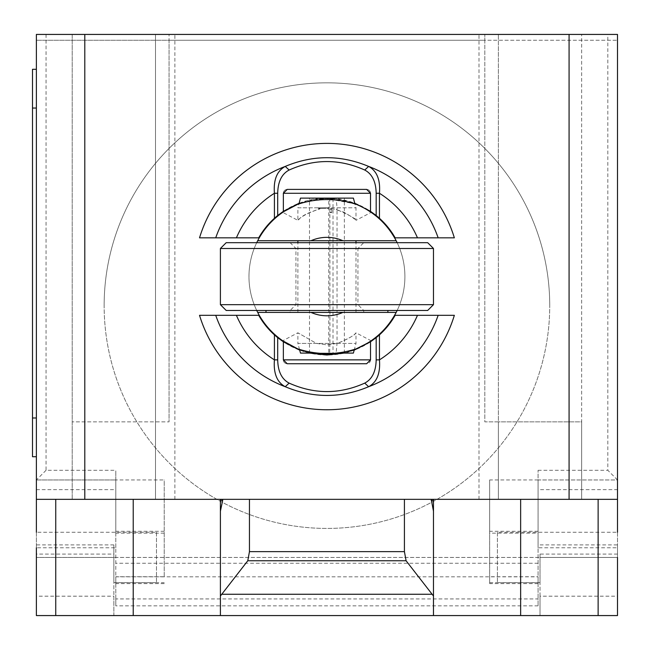 <?xml version="1.0" encoding="UTF-8"?>
<svg xmlns="http://www.w3.org/2000/svg" width="650" height="650" viewBox="0 0 650 650"><rect width="100%" height="100%" fill="white"/><g stroke="black" fill="none" stroke-linecap="round" stroke-linejoin="round"><path stroke-width="0.49" stroke-dasharray="3.25 2.44" d="M104.138 305.63A222.796 222.796 0 0 1 326.934 82.834A222.796 222.796 0 0 1 549.738 305.63A222.796 222.796 0 0 0 326.934 82.834A222.796 222.796 0 0 0 230.165 506.309A222.796 222.796 0 0 0 549.738 305.63A222.796 222.796 0 0 1 230.165 506.309A222.796 222.796 0 0 1 104.138 305.63M156.471 532.269L156.471 582.636L156.471 532.269L36.376 532.269L36.376 557.448L540.02 557.448L538.078 557.448L538.078 547.763L617.5 547.763L617.5 489.653L538.078 489.653L538.078 547.763M156.471 582.636L113.856 582.636L113.856 554.092L36.376 554.092M115.798 547.763L115.798 479.968L36.376 479.968L36.376 547.763L115.798 547.763L115.798 605.857L115.798 598.926L538.078 598.926L538.078 605.857L538.078 557.448L113.856 557.448L113.856 544.887L113.856 582.636M497.404 532.269L497.404 582.636L497.404 532.269L617.5 532.269L617.5 557.448L540.02 557.448L617.5 557.448L617.5 615.566L113.856 615.566L113.856 557.448L36.376 557.448L113.856 557.448L113.856 554.092M497.404 582.636L540.02 582.636L540.02 554.092L540.02 557.448L617.5 557.448L617.5 547.763M220.399 511.192L220.399 499.338L617.5 499.338M433.477 517.871L433.477 583.992M433.477 615.566L433.477 499.338M36.376 596.188L36.376 615.566L113.856 615.566L113.856 596.188L36.376 596.188L36.376 557.448M538.078 583.602L489.653 583.602L489.653 576.737L538.078 576.737L538.078 583.602L538.078 470.283L538.078 479.968L617.5 479.968L617.5 489.653M46.061 34.434L46.061 470.283L115.798 470.283L115.798 479.968L36.376 479.968L36.376 34.434L617.5 34.434L617.5 479.968L538.078 479.968L538.078 489.653M489.653 583.602L489.653 531.302L489.653 533.163L538.078 533.163M540.02 596.188L540.02 557.448L540.02 615.566L540.02 596.188L617.5 596.188M540.02 557.448L540.02 582.636M164.222 533.163L115.798 533.163L115.798 531.302L115.798 583.602L115.798 576.737L164.222 576.737L164.222 479.936L115.798 479.936L115.798 470.283M538.078 605.857L115.798 605.857M115.798 598.926L115.798 576.737M538.078 576.737L538.078 598.926M113.856 557.448L113.856 596.188M538.078 479.936L489.653 479.936L489.653 533.163M489.653 479.936L489.653 576.737M164.222 576.737L164.222 479.936M115.798 533.163L115.798 479.936M46.061 470.283L36.376 479.968M617.5 479.968L607.815 470.283L607.815 34.434M36.376 417.983L36.376 69.306L36.376 456.723L36.376 417.983L32.5 417.983L32.5 69.306L36.376 69.306M36.376 456.723L32.5 456.723L32.5 417.983M36.376 615.566L36.376 605.881M617.5 614.9L617.5 605.881M220.399 517.871L220.399 615.566M220.399 605.881L220.399 583.992M36.376 499.338L220.399 499.338M498.371 499.338L581.661 499.338L498.371 499.338L498.371 421.858L484.811 421.858L484.811 34.434L484.811 40.251L617.5 40.251L36.376 40.251L169.065 40.251L169.065 34.434L169.065 421.858L169.065 40.251L484.811 40.251L484.811 421.858L581.661 421.858L581.661 34.434L72.207 34.434L72.207 499.338L174.874 499.338L72.207 499.338L72.207 34.434L36.376 34.434L36.376 40.251L36.376 34.434L617.5 34.434L617.5 40.251L617.5 34.434L581.661 34.434L581.661 499.338L581.661 421.858L498.371 421.858L498.371 499.338L498.371 34.434L498.371 499.338M155.504 499.338L155.504 421.858L72.207 421.858L169.065 421.858L155.504 421.858L155.504 499.338L155.504 34.434L155.504 499.338M354.77 203.222L326.934 198.12A78.455 78.455 0 0 1 395.159 237.835L454.35 237.835M199.526 237.835L258.716 237.835A78.455 78.455 0 0 1 326.934 198.12L299.106 203.222M370.524 211.339L370.524 193.278A3.876 3.876 0 0 0 370.256 191.864M370.167 191.661A3.876 3.876 0 0 0 368.241 189.743M368.217 189.735A3.876 3.876 0 0 0 366.649 189.402L287.227 189.402A3.876 3.876 0 0 0 285.659 189.735A3.876 3.876 0 0 1 287.227 189.402M283.351 193.278A3.876 3.876 0 0 1 283.619 191.864A3.876 3.876 0 0 0 283.351 193.278L283.351 211.339M283.709 191.661A3.876 3.876 0 0 1 285.634 189.743A3.876 3.876 0 0 0 283.709 191.661M454.35 315.315L395.159 315.315A78.455 78.455 0 0 1 258.716 315.315L199.526 315.315M283.351 359.864A3.876 3.876 0 0 0 283.619 361.286A3.876 3.876 0 0 1 283.351 359.864L283.351 341.803M299.683 350.139L309.611 353.088M344.264 353.088L354.193 350.139M287.227 363.74A3.876 3.876 0 0 1 285.659 363.407A3.876 3.876 0 0 0 287.227 363.74L366.649 363.74A3.876 3.876 0 0 0 370.167 361.489M370.256 361.286A3.876 3.876 0 0 0 370.524 359.864L370.524 341.803M285.634 363.399A3.876 3.876 0 0 1 283.709 361.489A3.876 3.876 0 0 0 285.634 363.399M369.988 211.567L371.174 212.371L355.997 220.342L355.997 207.805L354.924 203.816L326.934 198.607A77.968 77.968 0 0 1 404.901 276.575A77.968 77.968 0 0 1 326.934 354.543A77.968 77.968 0 0 1 248.966 276.575A77.968 77.968 0 0 1 326.934 198.607L313.966 199.688L298.951 203.799L297.879 207.805L355.997 207.805L337.041 207.805L336.139 198.12L333.003 198.12L333.003 353.088L336.139 353.088L337.041 343.403L337.041 312.406L355.997 312.406L297.879 312.406L337.041 312.406L337.041 240.736L297.879 240.736L355.997 240.736L337.041 240.736L337.041 209.641C350.447 215.727 356.769 219.294 355.997 220.342L352.731 217.588L344.11 212.249L333.092 208.788L326.934 208.293A23.254 14.007 180 0 1 329.932 208.406L337.041 209.641L337.041 207.805M371.174 340.779L355.997 332.8C355.42 334.734 349.237 338.268 337.431 343.403L326.934 344.849L316.436 343.403L297.879 332.8L282.701 340.779L284.107 341.729M292.151 346.344L297.993 348.969M299.536 349.562L311.976 353.088M256.726 310.473A77.968 77.968 0 0 1 256.726 242.678M297.822 204.246L284.107 211.412M326.934 312.406L342.891 312.406M326.934 310.473L387.879 310.473L326.934 310.473M220.399 304.663L433.477 304.663M427.668 310.473L226.208 310.473M363.74 242.678L290.136 242.678L363.74 242.678L357.931 248.487L295.945 248.487L357.931 248.487L357.931 304.663L295.945 304.663L357.931 304.663L363.74 310.473L363.74 312.406M290.136 242.678L295.945 248.487L295.945 304.663L290.136 310.473L290.136 312.406M325.918 207.805L325.983 208.309L318.386 208.488L319.922 208.934L319.589 207.805L325.918 207.805L318.191 207.805L318.386 208.488L318.191 207.805L325.959 207.805L319.589 207.805L319.922 208.934C308.799 212.306 301.827 215.768 299.016 219.318C295.831 224.006 296.433 216.304 319.922 208.934C308.799 212.306 301.827 215.768 299.016 219.318C295.831 224.006 296.433 216.304 319.922 208.934L318.394 208.488L326.024 208.309L325.959 207.805M397.15 242.678A77.968 77.968 0 0 1 397.15 310.473M310.984 240.736L342.891 240.736M341.892 353.088L354.339 349.562M355.704 349.042L369.988 341.575M329.932 212.038L331.776 212.648L329.867 212.648L329.932 343.403L297.879 343.403L297.879 332.8L316.436 343.403L326.934 344.849L337.415 343.403C347.75 339.17 353.941 335.636 355.997 332.8L355.997 343.403L337.041 343.403M365.016 208.536L355.501 204.027M356.192 204.303L366.275 209.259M329.932 208.739L329.867 209.373A24.017 14.43 180 0 1 331.776 209.081L329.932 208.739L329.932 207.805L297.879 207.805L297.879 220.342L282.701 212.371M331.776 212.648L331.776 209.081M329.867 209.373L329.867 212.648M299.528 349.537L297.879 343.403L355.997 343.403L354.348 349.537M329.932 343.403L329.664 353.088L328.738 353.088L328.738 198.12L329.664 198.12L300.479 198.12M353.397 198.12L336.139 198.12M328.738 198.12L333.003 198.12M329.664 198.12L329.932 207.805M328.738 353.088L333.003 353.088M329.664 353.088L300.479 353.088M316.981 353.088L336.887 353.088M353.397 353.088L336.139 353.088M226.208 242.678L427.668 242.678M433.477 248.487L220.399 248.487M361.327 615.566L340.275 615.566L361.327 615.566M330.037 615.566L298.74 615.566L330.037 615.566M387.814 615.566L275.275 615.566L387.814 615.566M113.856 544.887L36.376 544.887M617.5 554.092L540.02 554.092M489.653 582.709L538.078 582.709M540.02 544.887L617.5 544.887M538.078 563.266L115.798 563.266M115.798 582.709L164.222 582.709M36.376 489.653L115.798 489.653M115.798 576.818L538.078 576.818M538.078 470.283L607.815 470.283M36.376 108.046L32.5 108.046M538.078 531.302L489.653 531.302M164.222 531.302L115.798 531.302M164.222 583.602L115.798 583.602M174.874 499.338L174.874 34.434M479.001 499.338L479.001 34.434M344.37 353.088L344.37 198.12M309.506 353.088L309.506 198.12M355.997 312.406L355.997 242.678M297.879 312.406L297.879 242.678"/><path stroke-width="0.97" d="M36.376 532.269L36.376 499.338L617.5 499.338L617.5 532.269M221.756 594.262L247.788 560.747L249.454 551.631L404.422 551.631L406.088 560.747L433.477 596.001L433.477 615.566L220.399 615.566L220.399 596.001L221.756 594.262L432.12 594.262M406.088 560.747L247.788 560.747M404.422 499.338L404.422 551.631M249.454 499.338L249.454 551.631M431.21 499.338L433.477 511.192L433.477 596.001M433.477 511.192L433.477 500.411L431.21 500.411M433.477 499.338L433.477 500.411M36.376 547.763L36.376 615.566L220.399 615.566M433.477 615.566L617.5 615.566L617.5 557.448M220.399 596.001L220.399 511.192L222.666 500.411L220.399 500.411L220.399 605.881M36.376 69.306L32.5 69.306L32.5 108.046L36.376 108.046M36.376 417.983L32.5 417.983L32.5 456.723L36.376 456.723M32.5 417.983L32.5 108.046M220.399 500.411L220.399 499.338M222.666 500.411L222.666 499.338M36.376 499.338L36.376 34.434L84.801 34.434L84.801 499.338M617.5 499.338L617.5 34.434L84.801 34.434M569.075 499.338L569.075 34.434M215.735 237.835L236.405 237.835A98.475 98.475 0 0 1 274.422 193.269C273.366 179.855 276.973 170.909 285.244 166.424A117.772 117.772 0 0 0 215.719 237.835L199.526 237.835A133.169 133.169 0 0 1 454.35 237.835L438.157 237.835A117.772 117.772 0 0 0 368.631 166.424C340.836 154.798 313.04 154.798 285.244 166.424L289.128 170.032M370.524 193.278L366.649 189.402L287.227 189.402L283.351 193.278L370.524 193.278L370.524 211.339L354.77 203.222M376.163 215.499L370.516 211.347M236.405 237.835L258.716 237.835A78.455 78.455 0 0 1 274.422 218.294L274.422 193.269L277.704 193.269C277.932 181.691 281.743 173.948 289.128 170.04C314.332 158.738 339.544 158.738 364.748 170.04C372.133 173.948 375.944 181.691 376.171 193.269L376.171 215.491A87.685 76.724 90 0 1 379.454 218.294A78.455 78.455 0 0 1 395.159 237.835L438.141 237.835M274.422 218.294A87.685 76.724 -90 0 1 277.704 215.491L277.704 193.269M299.106 203.222L283.351 211.339L277.713 215.499M283.351 211.339L283.351 193.278M364.748 170.032L368.631 166.424C376.902 170.909 380.51 179.855 379.454 193.269A98.475 98.475 0 0 1 417.471 237.835M376.171 193.269L379.454 193.269L379.454 218.294M438.141 315.315L417.471 315.315A98.475 98.475 0 0 1 379.454 359.873C380.51 373.295 376.902 382.241 368.631 386.717A117.772 117.772 0 0 0 438.157 315.315L454.35 315.315A133.169 133.169 0 0 1 199.526 315.315L215.719 315.315A117.772 117.772 0 0 0 285.244 386.717C313.04 398.344 340.836 398.344 368.631 386.717L364.748 383.11C339.544 394.412 314.332 394.412 289.128 383.11C281.743 379.202 277.932 371.459 277.704 359.873L277.704 337.651L283.359 341.803L299.683 350.139M309.611 353.088L326.934 355.022L344.264 353.088M277.704 337.651A87.685 76.724 -90 0 1 274.422 334.856A78.455 78.455 0 0 1 258.716 315.315L215.735 315.315M417.471 315.315L395.159 315.315A78.455 78.455 0 0 1 379.454 334.856A87.685 76.724 90 0 1 376.171 337.651L376.171 359.873C375.944 371.459 372.133 379.202 364.739 383.11M370.516 341.803L376.163 337.642M354.193 350.139L370.524 341.803L370.524 359.864L283.351 359.864L287.227 363.74L366.649 363.74L370.524 359.864M283.351 359.864L283.351 341.803M289.128 383.11L285.244 386.717C276.973 382.241 273.366 373.295 274.422 359.873A98.475 98.475 0 0 1 236.405 315.315M379.454 334.856L379.454 359.873L376.171 359.873M277.704 359.873L274.422 359.873L274.422 334.856M397.15 310.473A77.968 77.968 0 0 1 396.183 312.406L257.692 312.406A77.968 77.968 0 0 0 297.676 348.839L282.701 340.779M284.107 341.729L292.151 346.344M297.993 348.969L299.536 349.562M311.976 353.088L326.934 354.543L341.892 353.088M326.934 312.406L257.692 312.406A77.968 77.968 0 0 1 256.726 310.473M256.726 242.678A77.968 77.968 0 0 1 257.692 240.736L396.183 240.736A77.968 77.968 0 0 1 397.15 242.678M355.501 204.027L354.924 203.799L353.397 198.12L300.479 198.12L298.951 203.816L297.822 204.246M284.107 211.412L297.676 204.303A77.968 77.968 0 0 0 257.692 240.736L310.984 240.736A39.227 39.227 0 0 1 342.891 240.736L396.183 240.736A77.968 77.968 0 0 0 356.192 204.303L356.192 204.303C336.619 198.006 317.111 198.006 297.676 204.303A77.968 77.968 0 0 0 257.692 240.736M220.399 248.487L226.208 242.678L427.668 242.678L433.477 248.487L433.477 304.663L427.668 310.473L226.208 310.473L220.399 304.663L220.399 248.487L433.477 248.487M433.477 304.663L220.399 304.663M387.879 310.473L387.879 312.406L396.183 312.406A77.968 77.968 0 0 1 356.192 348.847L356.192 348.847C373.864 341.469 387.189 329.322 396.183 312.406M257.692 312.406A77.968 77.968 0 0 0 297.676 348.839C317.281 355.144 336.789 355.144 356.2 348.839C367.323 343.354 372.312 340.665 371.174 340.779L369.988 341.575M354.339 349.562L355.704 349.042M369.988 211.567L365.016 208.536M366.275 209.259L371.174 212.371M299.528 349.537L300.479 353.088L316.981 353.088M336.887 353.088L353.397 353.088L354.348 349.537M387.879 312.406L342.891 312.406A39.227 39.227 0 0 1 310.984 312.406M55.746 499.338L55.746 615.566M598.13 499.338L598.13 615.566M520.642 499.338L520.642 615.566M133.226 499.338L133.226 615.566M265.996 310.473L265.996 312.406M356.192 204.303C373.864 211.681 387.189 223.828 396.183 240.736M355.997 242.678L355.997 240.736M297.879 242.678L297.879 240.736"/></g></svg>
